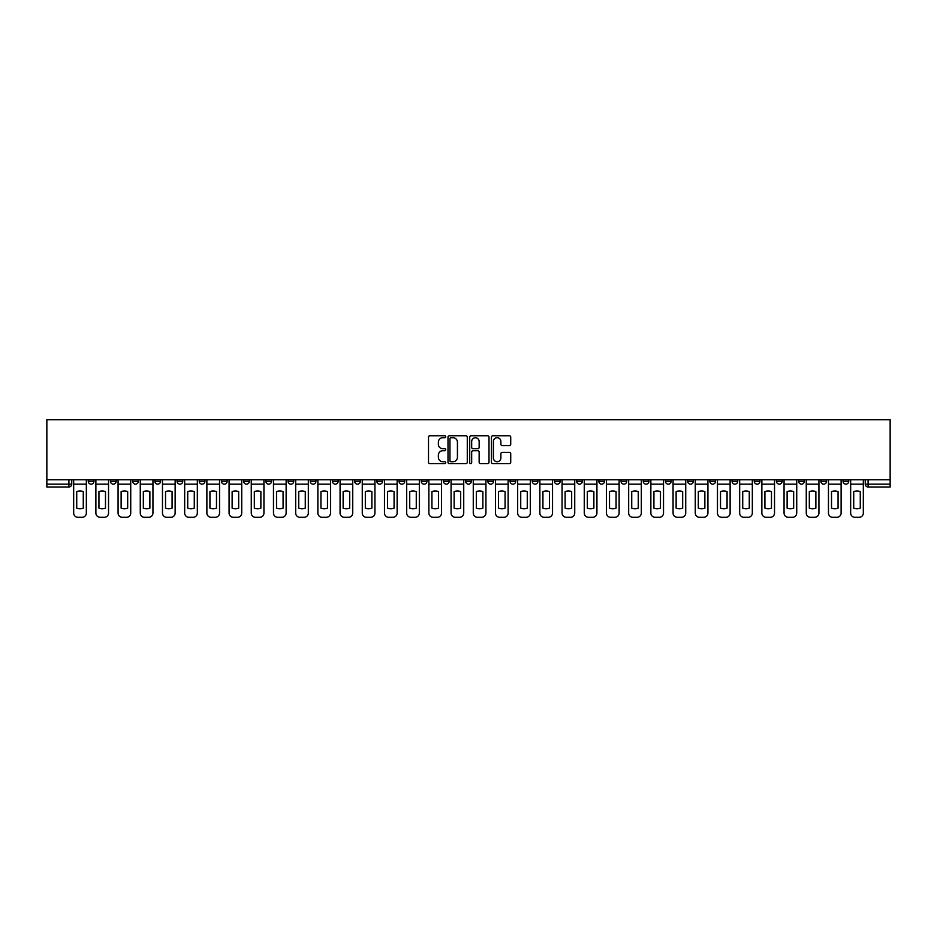 <?xml version="1.0" encoding="UTF-8"?>
<svg xmlns="http://www.w3.org/2000/svg" width="937" height="937" viewBox="0 0 937 937"><rect width="100%" height="100%" fill="white"/><g stroke="black" fill="none" stroke-linecap="round" stroke-linejoin="round"><path stroke-width="1.41" d="M445.731 436.724A0.972 0.972 0 0 0 444.759 435.752L429.907 435.752A1.394 1.394 0 0 0 428.514 437.146L428.514 462.292A1.394 1.394 0 0 0 429.907 463.686L444.759 463.686A0.972 0.972 0 0 0 445.731 462.702A0.972 0.972 0 0 0 444.759 461.73L442.838 461.73A4.474 4.474 0 0 1 438.364 457.256L438.364 455.159A4.474 4.474 0 0 1 442.838 450.697L444.759 450.697A0.972 0.972 0 0 0 445.731 449.713A0.972 0.972 0 0 0 444.759 448.741L442.838 448.741A4.474 4.474 0 0 1 438.364 444.267L438.364 442.17A4.474 4.474 0 0 1 442.838 437.708L444.759 437.708A0.972 0.972 0 0 0 445.731 436.724M820.847 479.744L820.847 481.302L826.539 481.302A2.846 2.846 0 0 1 823.693 484.148A2.846 2.846 0 0 1 820.847 481.302L820.847 479.744M687.653 479.744L687.653 481.302L693.345 481.302A2.846 2.846 0 0 1 690.499 484.148A2.846 2.846 0 0 1 687.653 481.302L687.653 479.744M665.446 479.744L665.446 481.302L671.138 481.302A2.846 2.846 0 0 1 668.292 484.148A2.846 2.846 0 0 1 665.446 481.302L665.446 479.744M532.251 479.744L532.251 481.302L537.943 481.302A2.846 2.846 0 0 1 535.097 484.148A2.846 2.846 0 0 1 532.251 481.302L532.251 479.744M510.056 479.744L510.056 481.302L515.748 481.302A2.846 2.846 0 0 1 512.902 484.148A2.846 2.846 0 0 1 510.056 481.302L510.056 479.744M487.849 479.744L487.849 481.302L493.541 481.302A2.846 2.846 0 0 1 490.695 484.148A2.846 2.846 0 0 1 487.849 481.302L487.849 479.744M443.459 479.744L443.459 481.302L449.151 481.302A2.846 2.846 0 0 1 446.305 484.148A2.846 2.846 0 0 1 443.459 481.302L443.459 479.744M399.057 481.302L399.057 479.744L399.057 481.302A2.846 2.846 0 0 0 401.903 484.148A2.846 2.846 0 0 1 399.057 481.302L404.749 481.302A2.846 2.846 0 0 1 401.903 484.148A2.846 2.846 0 0 0 404.749 481.302L404.749 479.744L404.749 481.302M376.85 481.302L376.85 479.744L376.85 481.302A2.846 2.846 0 0 0 379.696 484.148A2.846 2.846 0 0 1 376.85 481.302L382.542 481.302A2.846 2.846 0 0 1 379.696 484.148M354.654 481.302L354.654 479.744L354.654 481.302A2.846 2.846 0 0 0 357.501 484.148A2.846 2.846 0 0 1 354.654 481.302L360.347 481.302A2.846 2.846 0 0 1 357.501 484.148A2.846 2.846 0 0 0 360.347 481.302L360.347 479.744L360.347 481.302M332.459 479.744L332.459 481.302L338.152 481.302A2.846 2.846 0 0 1 335.305 484.148A2.846 2.846 0 0 1 332.459 481.302L332.459 479.744M310.252 479.744L310.252 481.302L315.945 481.302A2.846 2.846 0 0 1 313.099 484.148A2.846 2.846 0 0 1 310.252 481.302L310.252 479.744M288.057 479.744L288.057 481.302L293.75 481.302A2.846 2.846 0 0 1 290.903 484.148A2.846 2.846 0 0 1 288.057 481.302L288.057 479.744M265.862 481.302L265.862 479.744L265.862 481.302A2.846 2.846 0 0 0 268.708 484.148A2.846 2.846 0 0 1 265.862 481.302L271.554 481.302A2.846 2.846 0 0 1 268.708 484.148M221.46 481.302L221.46 479.744L221.46 481.302A2.846 2.846 0 0 0 224.306 484.148A2.846 2.846 0 0 1 221.46 481.302L227.152 481.302A2.846 2.846 0 0 1 224.306 484.148A2.846 2.846 0 0 0 227.152 481.302L227.152 479.744L227.152 481.302M199.253 481.302L199.253 479.744L199.253 481.302A2.846 2.846 0 0 0 202.099 484.148A2.846 2.846 0 0 1 199.253 481.302L204.945 481.302A2.846 2.846 0 0 1 202.099 484.148A2.846 2.846 0 0 0 204.945 481.302L204.945 479.744L204.945 481.302M177.058 481.302L177.058 479.744L177.058 481.302A2.846 2.846 0 0 0 179.904 484.148A2.846 2.846 0 0 1 177.058 481.302L182.75 481.302A2.846 2.846 0 0 1 179.904 484.148A2.846 2.846 0 0 0 182.75 481.302L182.75 479.744L182.75 481.302M154.863 481.302L154.863 479.744L154.863 481.302A2.846 2.846 0 0 0 157.709 484.148A2.846 2.846 0 0 1 154.863 481.302L160.555 481.302A2.846 2.846 0 0 1 157.709 484.148M132.656 481.302L132.656 479.744L132.656 481.302A2.846 2.846 0 0 0 135.502 484.148A2.846 2.846 0 0 1 132.656 481.302L138.348 481.302A2.846 2.846 0 0 1 135.502 484.148A2.846 2.846 0 0 0 138.348 481.302L138.348 479.744L138.348 481.302M110.461 481.302L110.461 479.744L110.461 481.302A2.846 2.846 0 0 0 113.307 484.148A2.846 2.846 0 0 1 110.461 481.302L116.153 481.302A2.846 2.846 0 0 1 113.307 484.148A2.846 2.846 0 0 0 116.153 481.302L116.153 479.744L116.153 481.302M509.318 445.59A1.394 1.394 0 0 0 510.724 444.197L510.724 437.146A1.394 1.394 0 0 0 509.318 435.752L492.839 435.752A1.394 1.394 0 0 0 491.445 437.146L491.445 462.292A1.394 1.394 0 0 0 492.839 463.686L509.318 463.686A1.394 1.394 0 0 0 510.724 462.292L510.724 453.766A1.394 1.394 0 0 0 509.318 452.372L502.267 452.372A1.394 1.394 0 0 0 500.873 453.766L500.873 457.994A3.736 3.736 0 0 1 497.137 461.73A3.736 3.736 0 0 1 493.401 457.994L493.401 441.444A3.736 3.736 0 0 1 497.137 437.708A3.736 3.736 0 0 1 500.873 441.444L500.873 444.197A1.394 1.394 0 0 0 502.267 445.59L509.318 445.59M890.15 479.744L46.85 479.744L46.85 419.694L890.15 419.694L890.15 486.994L868.095 486.994A2.846 2.846 0 0 1 865.249 484.148L890.15 484.148M467.282 437.146A1.394 1.394 0 0 0 465.876 435.752L449.397 435.752A1.394 1.394 0 0 0 448.003 437.146L448.003 462.292A1.394 1.394 0 0 0 449.397 463.686L465.876 463.686A1.394 1.394 0 0 0 467.282 462.292L467.282 437.146M471.124 435.752L487.603 435.752A1.394 1.394 0 0 1 488.997 437.146L488.997 462.292A1.394 1.394 0 0 1 487.603 463.686L480.552 463.686A1.394 1.394 0 0 1 479.147 462.292L479.147 452.091A1.394 1.394 0 0 0 477.753 450.697L473.08 450.697A1.394 1.394 0 0 0 471.674 452.091L471.674 462.702A0.972 0.972 0 0 1 470.702 463.686A0.972 0.972 0 0 1 469.718 462.702L469.718 437.146A1.394 1.394 0 0 1 471.124 435.752M865.249 479.744L865.249 484.148A2.846 2.846 0 0 0 868.095 486.994L868.095 479.744M71.751 479.744L71.751 484.148L71.751 479.744M68.905 479.744L68.905 486.994L46.85 486.994L46.85 484.148L71.751 484.148A2.846 2.846 0 0 1 68.905 486.994A2.846 2.846 0 0 0 71.751 484.148M46.85 479.744L46.85 484.148M848.735 479.744L848.735 481.302A2.846 2.846 0 0 1 845.888 484.148A2.846 2.846 0 0 1 843.042 481.302L848.735 481.302M843.042 479.744L843.042 481.302M826.539 479.744L826.539 481.302A2.846 2.846 0 0 1 823.693 484.148M804.344 479.744L804.344 481.302A2.846 2.846 0 0 1 801.498 484.148A2.846 2.846 0 0 1 798.652 481.302L804.344 481.302M798.652 479.744L798.652 481.302M782.137 479.744L782.137 481.302A2.846 2.846 0 0 1 779.291 484.148A2.846 2.846 0 0 1 776.445 481.302L782.137 481.302M776.445 479.744L776.445 481.302M759.942 479.744L759.942 481.302A2.846 2.846 0 0 1 757.096 484.148A2.846 2.846 0 0 1 754.25 481.302A2.846 2.846 0 0 0 757.096 484.148M754.25 479.744L754.25 481.302L759.942 481.302M737.747 479.744L737.747 481.302A2.846 2.846 0 0 1 734.901 484.148A2.846 2.846 0 0 1 732.055 481.302L737.747 481.302M732.055 479.744L732.055 481.302M715.54 479.744L715.54 481.302A2.846 2.846 0 0 1 712.694 484.148A2.846 2.846 0 0 1 709.848 481.302L715.54 481.302M709.848 479.744L709.848 481.302M693.345 479.744L693.345 481.302M671.138 479.744L671.138 481.302L671.138 479.744M648.943 479.744L648.943 481.302A2.846 2.846 0 0 1 646.097 484.148A2.846 2.846 0 0 1 643.25 481.302L648.943 481.302M643.25 479.744L643.25 481.302M626.748 479.744L626.748 481.302A2.846 2.846 0 0 1 623.901 484.148A2.846 2.846 0 0 1 621.055 481.302L626.748 481.302M621.055 479.744L621.055 481.302M604.541 479.744L604.541 481.302A2.846 2.846 0 0 1 601.695 484.148A2.846 2.846 0 0 1 598.848 481.302L604.541 481.302M598.848 479.744L598.848 481.302M582.345 479.744L582.345 481.302A2.846 2.846 0 0 1 579.499 484.148A2.846 2.846 0 0 1 576.653 481.302L582.345 481.302M576.653 479.744L576.653 481.302M560.15 479.744L560.15 481.302A2.846 2.846 0 0 1 557.304 484.148A2.846 2.846 0 0 1 554.458 481.302L560.15 481.302M554.458 479.744L554.458 481.302M537.943 479.744L537.943 481.302A2.846 2.846 0 0 1 535.097 484.148M515.748 479.744L515.748 481.302M493.541 481.302L493.541 479.744L493.541 481.302A2.846 2.846 0 0 1 490.695 484.148M471.346 479.744L471.346 481.302A2.846 2.846 0 0 1 468.5 484.148A2.846 2.846 0 0 1 465.654 481.302A2.846 2.846 0 0 0 468.5 484.148A2.846 2.846 0 0 0 471.346 481.302L465.654 481.302L465.654 479.744M449.151 481.302L449.151 479.744L449.151 481.302A2.846 2.846 0 0 1 446.305 484.148M426.944 479.744L426.944 481.302A2.846 2.846 0 0 1 424.098 484.148A2.846 2.846 0 0 1 421.252 481.302A2.846 2.846 0 0 0 424.098 484.148M421.252 479.744L421.252 481.302L426.944 481.302M382.542 479.744L382.542 481.302L382.542 479.744M338.152 481.302L338.152 479.744L338.152 481.302A2.846 2.846 0 0 1 335.305 484.148M315.945 481.302L315.945 479.744L315.945 481.302A2.846 2.846 0 0 1 313.099 484.148M293.75 481.302L293.75 479.744L293.75 481.302A2.846 2.846 0 0 1 290.903 484.148M271.554 479.744L271.554 481.302L271.554 479.744M249.347 481.302L249.347 479.744L249.347 481.302A2.846 2.846 0 0 1 246.501 484.148A2.846 2.846 0 0 1 243.655 481.302L249.347 481.302A2.846 2.846 0 0 1 246.501 484.148M243.655 479.744L243.655 481.302M160.555 479.744L160.555 481.302L160.555 479.744M93.958 479.744L93.958 481.302A2.846 2.846 0 0 1 91.112 484.148A2.846 2.846 0 0 1 88.265 481.302A2.846 2.846 0 0 0 91.112 484.148A2.846 2.846 0 0 0 93.958 481.302L93.958 479.744M88.265 479.744L88.265 481.302L93.958 481.302M450.931 437.708A0.972 0.972 0 0 0 449.959 438.68L449.959 460.746A0.972 0.972 0 0 0 450.931 461.73L452.958 461.73A4.474 4.474 0 0 0 457.432 457.256L457.432 442.17A4.474 4.474 0 0 0 452.958 437.708L450.931 437.708M479.147 441.514A3.736 3.736 0 0 0 475.41 437.778A3.736 3.736 0 0 0 471.674 441.514L471.674 447.336A1.394 1.394 0 0 0 473.08 448.741L477.753 448.741A1.394 1.394 0 0 0 479.147 447.336L479.147 441.514M73.672 484.148L73.672 513.043A4.263 4.263 149.7 0 0 77.947 517.306L82.069 517.306A4.263 4.263 -30.3 0 0 86.345 513.043L86.345 484.148L73.672 484.148L73.672 479.744M86.345 484.148L86.345 479.744M83.276 508.147L83.276 491.609A8.82 8.82 149.7 0 0 76.729 491.609L76.729 508.147A8.82 8.82 -30.3 0 0 83.276 508.147M95.879 484.148L95.879 513.043A4.263 4.263 149.7 0 0 100.142 517.306L104.265 517.306A4.263 4.263 -30.3 0 0 108.54 513.043L108.54 484.148L95.879 484.148L95.879 479.744M108.54 484.148L108.54 479.744M105.483 508.147L105.483 491.609A8.82 8.82 149.7 0 0 98.935 491.609L98.935 508.147A8.82 8.82 -30.3 0 0 105.483 508.147M118.074 484.148L118.074 513.043A4.263 4.263 149.7 0 0 122.337 517.306L126.472 517.306A4.263 4.263 -30.3 0 0 130.735 513.043L130.735 484.148L118.074 484.148L118.074 479.744M130.735 484.148L130.735 479.744M127.678 508.147L127.678 491.609A8.82 8.82 149.7 0 0 121.131 491.609L121.131 508.147A8.82 8.82 -30.3 0 0 127.678 508.147M140.269 484.148L140.269 513.043A4.263 4.263 149.7 0 0 144.544 517.306L148.667 517.306A4.263 4.263 -30.3 0 0 152.942 513.043L152.942 484.148L140.269 484.148L140.269 479.744M152.942 484.148L152.942 479.744M149.873 508.147L149.873 491.609A8.82 8.82 149.7 0 0 143.338 491.609L143.338 508.147A8.82 8.82 -30.3 0 0 149.873 508.147M162.476 484.148L162.476 513.043A4.263 4.263 149.7 0 0 166.739 517.306L170.874 517.306A4.263 4.263 -30.3 0 0 175.137 513.043L175.137 484.148L162.476 484.148L162.476 479.744M175.137 484.148L175.137 479.744M172.08 508.147L172.08 491.609A8.82 8.82 149.7 0 0 165.533 491.609L165.533 508.147A8.82 8.82 -30.3 0 0 172.08 508.147M184.671 484.148L184.671 513.043A4.263 4.263 149.7 0 0 188.946 517.306L193.069 517.306A4.263 4.263 -30.3 0 0 197.332 513.043L197.332 484.148L184.671 484.148L184.671 479.744M197.332 484.148L197.332 479.744M194.275 508.147L194.275 491.609A8.82 8.82 149.7 0 0 187.728 491.609L187.728 508.147A8.82 8.82 -30.3 0 0 194.275 508.147M206.878 484.148L206.878 513.043A4.263 4.263 149.7 0 0 211.141 517.306L215.264 517.306A4.263 4.263 -30.3 0 0 219.539 513.043L219.539 484.148L206.878 484.148L206.878 479.744M219.539 484.148L219.539 479.744M216.482 508.147L216.482 491.609A8.82 8.82 149.7 0 0 209.935 491.609L209.935 508.147A8.82 8.82 -30.3 0 0 216.482 508.147M229.073 484.148L229.073 513.043A4.263 4.263 149.7 0 0 233.336 517.306L237.471 517.306A4.263 4.263 -30.3 0 0 241.734 513.043L241.734 484.148L229.073 484.148L229.073 479.744M241.734 484.148L241.734 479.744M238.677 508.147L238.677 491.609A8.82 8.82 149.7 0 0 232.13 491.609L232.13 508.147A8.82 8.82 -30.3 0 0 238.677 508.147M251.268 484.148L251.268 513.043A4.263 4.263 149.7 0 0 255.543 517.306L259.666 517.306A4.263 4.263 -30.3 0 0 263.941 513.043L263.941 484.148L251.268 484.148L251.268 479.744M263.941 484.148L263.941 479.744M260.873 508.147L260.873 491.609A8.82 8.82 149.7 0 0 254.325 491.609L254.325 508.147A8.82 8.82 -30.3 0 0 260.873 508.147M273.475 484.148L273.475 513.043A4.263 4.263 149.7 0 0 277.739 517.306L281.861 517.306A4.263 4.263 -30.3 0 0 286.136 513.043L286.136 484.148L273.475 484.148L273.475 479.744M286.136 484.148L286.136 479.744M283.079 508.147L283.079 491.609A8.82 8.82 149.7 0 0 276.532 491.609L276.532 508.147A8.82 8.82 -30.3 0 0 283.079 508.147M295.67 484.148L295.67 513.043A4.263 4.263 149.7 0 0 299.945 517.306L304.068 517.306A4.263 4.263 -30.3 0 0 308.332 513.043L308.332 484.148L295.67 484.148L295.67 479.744M308.332 484.148L308.332 479.744M305.275 508.147L305.275 491.609A8.82 8.82 149.7 0 0 298.727 491.609L298.727 508.147A8.82 8.82 -30.3 0 0 305.275 508.147M317.866 484.148L317.866 513.043A4.263 4.263 149.7 0 0 322.141 517.306L326.263 517.306A4.263 4.263 -30.3 0 0 330.538 513.043L330.538 484.148L317.866 484.148L317.866 479.744M330.538 484.148L330.538 479.744M327.481 508.147L327.481 491.609A8.82 8.82 149.7 0 0 320.934 491.609L320.934 508.147A8.82 8.82 -30.3 0 0 327.481 508.147M340.072 484.148L340.072 513.043A4.263 4.263 149.7 0 0 344.336 517.306L348.47 517.306A4.263 4.263 -30.3 0 0 352.734 513.043L352.734 484.148L340.072 484.148L340.072 479.744M352.734 484.148L352.734 479.744M349.677 508.147L349.677 491.609A8.82 8.82 149.7 0 0 343.129 491.609L343.129 508.147A8.82 8.82 -30.3 0 0 349.677 508.147M362.268 484.148L362.268 513.043A4.263 4.263 149.7 0 0 366.543 517.306L370.665 517.306A4.263 4.263 -30.3 0 0 374.929 513.043L374.929 484.148L362.268 484.148L362.268 479.744M374.929 484.148L374.929 479.744M371.872 508.147L371.872 491.609A8.82 8.82 149.7 0 0 365.325 491.609L365.325 508.147A8.82 8.82 -30.3 0 0 371.872 508.147M384.475 484.148L384.475 513.043A4.263 4.263 149.7 0 0 388.738 517.306L392.861 517.306A4.263 4.263 -30.3 0 0 397.136 513.043L397.136 484.148L384.475 484.148L384.475 479.744M397.136 484.148L397.136 479.744M394.079 508.147L394.079 491.609A8.82 8.82 149.7 0 0 387.531 491.609L387.531 508.147A8.82 8.82 -30.3 0 0 394.079 508.147M406.67 484.148L406.67 513.043A4.263 4.263 149.7 0 0 410.933 517.306L415.068 517.306A4.263 4.263 -30.3 0 0 419.331 513.043L419.331 484.148L406.67 484.148L406.67 479.744M419.331 484.148L419.331 479.744M416.274 508.147L416.274 491.609A8.82 8.82 149.7 0 0 409.727 491.609L409.727 508.147A8.82 8.82 -30.3 0 0 416.274 508.147M428.865 484.148L428.865 513.043A4.263 4.263 149.7 0 0 433.14 517.306L437.263 517.306A4.263 4.263 -30.3 0 0 441.538 513.043L441.538 484.148L428.865 484.148L428.865 479.744M441.538 484.148L441.538 479.744M438.469 508.147L438.469 491.609A8.82 8.82 149.7 0 0 431.922 491.609L431.922 508.147A8.82 8.82 -30.3 0 0 438.469 508.147M451.072 484.148L451.072 513.043A4.263 4.263 149.7 0 0 455.335 517.306L459.458 517.306A4.263 4.263 -30.3 0 0 463.733 513.043L463.733 484.148L451.072 484.148L451.072 479.744M463.733 484.148L463.733 479.744M460.676 508.147L460.676 491.609A8.82 8.82 149.7 0 0 454.129 491.609L454.129 508.147A8.82 8.82 -30.3 0 0 460.676 508.147M473.267 484.148L473.267 513.043A4.263 4.263 149.7 0 0 477.542 517.306L481.665 517.306A4.263 4.263 -30.3 0 0 485.928 513.043L485.928 484.148L473.267 484.148L473.267 479.744M485.928 484.148L485.928 479.744M482.871 508.147L482.871 491.609A8.82 8.82 149.7 0 0 476.324 491.609L476.324 508.147A8.82 8.82 -30.3 0 0 482.871 508.147M495.462 484.148L495.462 513.043A4.263 4.263 149.7 0 0 499.737 517.306L503.86 517.306A4.263 4.263 -30.3 0 0 508.135 513.043L508.135 484.148L495.462 484.148L495.462 479.744M508.135 484.148L508.135 479.744M505.078 508.147L505.078 491.609A8.82 8.82 149.7 0 0 498.531 491.609L498.531 508.147A8.82 8.82 -30.3 0 0 505.078 508.147M517.669 484.148L517.669 513.043A4.263 4.263 149.7 0 0 521.932 517.306L526.067 517.306A4.263 4.263 -30.3 0 0 530.33 513.043L530.33 484.148L517.669 484.148L517.669 479.744M530.33 484.148L530.33 479.744M527.273 508.147L527.273 491.609A8.82 8.82 149.7 0 0 520.726 491.609L520.726 508.147A8.82 8.82 -30.3 0 0 527.273 508.147M539.864 484.148L539.864 513.043A4.263 4.263 149.7 0 0 544.139 517.306L548.262 517.306A4.263 4.263 -30.3 0 0 552.525 513.043L552.525 484.148L539.864 484.148L539.864 479.744M552.525 484.148L552.525 479.744M549.469 508.147L549.469 491.609A8.82 8.82 149.7 0 0 542.921 491.609L542.921 508.147A8.82 8.82 -30.3 0 0 549.469 508.147M562.071 484.148L562.071 513.043A4.263 4.263 149.7 0 0 566.335 517.306L570.457 517.306A4.263 4.263 -30.3 0 0 574.732 513.043L574.732 484.148L562.071 484.148L562.071 479.744M574.732 484.148L574.732 479.744M571.675 508.147L571.675 491.609A8.82 8.82 149.7 0 0 565.128 491.609L565.128 508.147A8.82 8.82 -30.3 0 0 571.675 508.147M584.266 484.148L584.266 513.043A4.263 4.263 149.7 0 0 588.53 517.306L592.664 517.306A4.263 4.263 -30.3 0 0 596.928 513.043L596.928 484.148L584.266 484.148L584.266 479.744M596.928 484.148L596.928 479.744M593.871 508.147L593.871 491.609A8.82 8.82 149.7 0 0 587.323 491.609L587.323 508.147A8.82 8.82 -30.3 0 0 593.871 508.147M606.462 484.148L606.462 513.043A4.263 4.263 149.7 0 0 610.737 517.306L614.859 517.306A4.263 4.263 -30.3 0 0 619.134 513.043L619.134 484.148L606.462 484.148L606.462 479.744M619.134 484.148L619.134 479.744M616.066 508.147L616.066 491.609A8.82 8.82 149.7 0 0 609.518 491.609L609.518 508.147A8.82 8.82 -30.3 0 0 616.066 508.147M628.668 484.148L628.668 513.043A4.263 4.263 149.7 0 0 632.932 517.306L637.055 517.306A4.263 4.263 -30.3 0 0 641.33 513.043L641.33 484.148L628.668 484.148L628.668 479.744M641.33 484.148L641.33 479.744M638.273 508.147L638.273 491.609A8.82 8.82 149.7 0 0 631.725 491.609L631.725 508.147A8.82 8.82 -30.3 0 0 638.273 508.147M650.864 484.148L650.864 513.043A4.263 4.263 149.7 0 0 655.139 517.306L659.261 517.306A4.263 4.263 -30.3 0 0 663.525 513.043L663.525 484.148L650.864 484.148L650.864 479.744M663.525 484.148L663.525 479.744M660.468 508.147L660.468 491.609A8.82 8.82 149.7 0 0 653.921 491.609L653.921 508.147A8.82 8.82 -30.3 0 0 660.468 508.147M673.059 484.148L673.059 513.043A4.263 4.263 149.7 0 0 677.334 517.306L681.457 517.306A4.263 4.263 -30.3 0 0 685.732 513.043L685.732 484.148L673.059 484.148L673.059 479.744M685.732 484.148L685.732 479.744M682.675 508.147L682.675 491.609A8.82 8.82 149.7 0 0 676.127 491.609L676.127 508.147A8.82 8.82 -30.3 0 0 682.675 508.147M695.266 484.148L695.266 513.043A4.263 4.263 149.7 0 0 699.529 517.306L703.664 517.306A4.263 4.263 -30.3 0 0 707.927 513.043L707.927 484.148L695.266 484.148L695.266 479.744M707.927 484.148L707.927 479.744M704.87 508.147L704.87 491.609A8.82 8.82 149.7 0 0 698.323 491.609L698.323 508.147A8.82 8.82 -30.3 0 0 704.87 508.147M717.461 484.148L717.461 513.043A4.263 4.263 149.7 0 0 721.736 517.306L725.859 517.306A4.263 4.263 -30.3 0 0 730.122 513.043L730.122 484.148L717.461 484.148L717.461 479.744M730.122 484.148L730.122 479.744M727.065 508.147L727.065 491.609A8.82 8.82 149.7 0 0 720.518 491.609L720.518 508.147A8.82 8.82 -30.3 0 0 727.065 508.147M739.668 484.148L739.668 513.043A4.263 4.263 149.7 0 0 743.931 517.306L748.054 517.306A4.263 4.263 -30.3 0 0 752.329 513.043L752.329 484.148L739.668 484.148L739.668 479.744M752.329 484.148L752.329 479.744M749.272 508.147L749.272 491.609A8.82 8.82 149.7 0 0 742.725 491.609L742.725 508.147A8.82 8.82 -30.3 0 0 749.272 508.147M761.863 484.148L761.863 513.043A4.263 4.263 149.7 0 0 766.126 517.306L770.261 517.306A4.263 4.263 -30.3 0 0 774.524 513.043L774.524 484.148L761.863 484.148L761.863 479.744M774.524 484.148L774.524 479.744M771.467 508.147L771.467 491.609A8.82 8.82 149.7 0 0 764.92 491.609L764.92 508.147A8.82 8.82 -30.3 0 0 771.467 508.147M784.058 484.148L784.058 513.043A4.263 4.263 149.7 0 0 788.333 517.306L792.456 517.306A4.263 4.263 -30.3 0 0 796.731 513.043L796.731 484.148L784.058 484.148L784.058 479.744M796.731 484.148L796.731 479.744M793.662 508.147L793.662 491.609A8.82 8.82 149.7 0 0 787.127 491.609L787.127 508.147A8.82 8.82 -30.3 0 0 793.662 508.147M806.265 484.148L806.265 513.043A4.263 4.263 149.7 0 0 810.528 517.306L814.663 517.306A4.263 4.263 -30.3 0 0 818.926 513.043L818.926 484.148L806.265 484.148L806.265 479.744M818.926 484.148L818.926 479.744M815.869 508.147L815.869 491.609A8.82 8.82 149.7 0 0 809.322 491.609L809.322 508.147A8.82 8.82 -30.3 0 0 815.869 508.147M828.46 484.148L828.46 513.043A4.263 4.263 149.7 0 0 832.735 517.306L836.858 517.306A4.263 4.263 -30.3 0 0 841.121 513.043L841.121 484.148L828.46 484.148L828.46 479.744M841.121 484.148L841.121 479.744M838.065 508.147L838.065 491.609A8.82 8.82 149.7 0 0 831.517 491.609L831.517 508.147A8.82 8.82 -30.3 0 0 838.065 508.147M850.655 484.148L850.655 513.043A4.263 4.263 149.7 0 0 854.931 517.306L859.053 517.306A4.263 4.263 -30.3 0 0 863.328 513.043L863.328 484.148L850.655 484.148L850.655 479.744M863.328 484.148L863.328 479.744M860.271 508.147L860.271 491.609A8.82 8.82 149.7 0 0 853.724 491.609L853.724 508.147A8.82 8.82 -30.3 0 0 860.271 508.147"/></g></svg>
